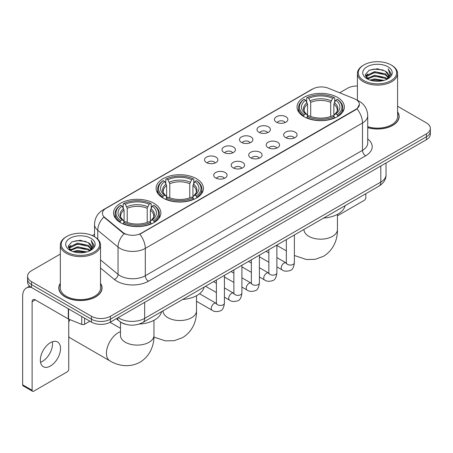 <?xml version="1.0" encoding="UTF-8"?>
<svg xmlns="http://www.w3.org/2000/svg" width="453" height="453" viewBox="0 0 453 453"><rect width="100%" height="100%" fill="white"/><g stroke="black" fill="none" stroke-linecap="round" stroke-linejoin="round"><path stroke-width="0.68" d="M196.506 178.725A23.664 13.664 0 0 0 170.719 175.764A23.664 13.664 0 0 0 156.109 188.386A23.664 13.664 0 0 0 163.04 198.046A23.664 13.664 0 0 0 188.827 201.007A23.664 13.664 0 0 0 203.437 188.386A23.664 13.664 0 0 0 196.506 178.725M153.946 203.295A23.664 13.664 0 0 0 128.159 200.334A23.664 13.664 0 0 0 113.556 212.955A23.664 13.664 0 0 0 120.487 222.616A23.664 13.664 0 0 0 146.274 225.577A23.664 13.664 0 0 0 160.877 212.955A23.664 13.664 0 0 0 153.946 203.295M337.434 97.361A23.664 13.664 0 0 0 311.647 94.4A23.664 13.664 0 0 0 297.038 107.021A23.664 13.664 0 0 0 303.969 116.681A23.664 13.664 0 0 0 329.756 119.643A23.664 13.664 0 0 0 344.365 107.021A23.664 13.664 0 0 0 337.434 97.361M276.438 122.191A6.699 3.867 180 0 1 275.113 121.093A6.699 3.867 180 0 1 277.327 116.291A6.699 3.867 180 0 1 285.911 116.721A6.699 3.867 180 0 1 287.242 121.093A6.699 3.867 180 0 1 276.438 122.191M285.096 122.587A4.02 2.322 0 0 0 284.014 121.461A4.02 2.322 0 0 0 280.056 120.872A4.02 2.322 0 0 0 277.253 122.587M258.952 132.287A6.699 3.867 180 0 1 257.621 131.194A6.699 3.867 180 0 1 259.841 126.387A6.699 3.867 180 0 1 268.419 126.817A6.699 3.867 180 0 1 269.75 131.194A6.699 3.867 180 0 1 258.952 132.287M267.604 132.689A4.02 2.322 0 0 0 266.528 131.557A4.02 2.322 0 0 0 262.57 130.968A4.02 2.322 0 0 0 259.767 132.689M241.46 142.384A6.699 3.867 180 0 1 240.13 141.291A6.699 3.867 180 0 1 242.349 136.483A6.699 3.867 180 0 1 250.928 136.914A6.699 3.867 180 0 1 252.259 141.291A6.699 3.867 180 0 1 241.46 142.384M250.113 142.786A4.02 2.322 0 0 0 249.037 141.653A4.02 2.322 0 0 0 245.079 141.064A4.02 2.322 0 0 0 242.276 142.786M223.969 152.48A6.699 3.867 180 0 1 222.644 151.387A6.699 3.867 180 0 1 224.858 146.579A6.699 3.867 180 0 1 233.442 147.015A6.699 3.867 180 0 1 234.773 151.387A6.699 3.867 180 0 1 223.969 152.48M232.627 152.882A4.02 2.322 0 0 0 231.545 151.749A4.02 2.322 0 0 0 227.587 151.166A4.02 2.322 0 0 0 224.784 152.882M206.483 162.576A6.699 3.867 180 0 1 205.152 161.483A6.699 3.867 180 0 1 207.372 156.681A6.699 3.867 180 0 1 215.951 157.112A6.699 3.867 180 0 1 217.281 161.483A6.699 3.867 180 0 1 206.483 162.576M215.135 162.978A4.02 2.322 0 0 0 214.059 161.851A4.02 2.322 0 0 0 210.101 161.262A4.02 2.322 0 0 0 207.298 162.978M285.628 137.587A6.699 3.867 180 0 1 284.297 136.495A6.699 3.867 180 0 1 286.517 131.693A6.699 3.867 180 0 1 295.096 132.123A6.699 3.867 180 0 1 296.426 136.495A6.699 3.867 180 0 1 285.628 137.587M294.28 137.989A4.02 2.322 0 0 0 293.204 136.863A4.02 2.322 0 0 0 289.246 136.274A4.02 2.322 0 0 0 286.443 137.989M268.136 147.689A6.699 3.867 180 0 1 266.806 146.596A6.699 3.867 180 0 1 269.025 141.789A6.699 3.867 180 0 1 277.61 142.219A6.699 3.867 180 0 1 278.935 146.596A6.699 3.867 180 0 1 268.136 147.689M276.794 148.086A4.02 2.322 0 0 0 275.713 146.959A4.02 2.322 0 0 0 271.755 146.37A4.02 2.322 0 0 0 268.952 148.086M250.645 157.786A6.699 3.867 180 0 1 249.32 156.693A6.699 3.867 180 0 1 251.534 151.885A6.699 3.867 180 0 1 260.118 152.316A6.699 3.867 180 0 1 261.449 156.693A6.699 3.867 180 0 1 250.645 157.786M259.303 158.188A4.02 2.322 0 0 0 258.221 157.055A4.02 2.322 0 0 0 254.263 156.466A4.02 2.322 0 0 0 251.46 158.188M233.159 167.882A6.699 3.867 180 0 1 231.828 166.789A6.699 3.867 180 0 1 234.048 161.981A6.699 3.867 180 0 1 242.627 162.412A6.699 3.867 180 0 1 243.957 166.789A6.699 3.867 180 0 1 233.159 167.882M241.811 168.284A4.02 2.322 0 0 0 240.736 167.151A4.02 2.322 0 0 0 236.777 166.568A4.02 2.322 0 0 0 233.975 168.284M215.668 177.978A6.699 3.867 180 0 1 214.337 176.885A6.699 3.867 180 0 1 216.557 172.083A6.699 3.867 180 0 1 225.141 172.514A6.699 3.867 180 0 1 226.466 176.885A6.699 3.867 180 0 1 215.668 177.978M224.32 178.38A4.02 2.322 0 0 0 223.244 177.253A4.02 2.322 0 0 0 219.286 176.664A4.02 2.322 0 0 0 216.483 178.38M354.257 98.697A12.055 6.959 180 0 1 355.871 99.479A12.055 6.959 180 0 1 359.399 104.4A12.055 6.959 180 0 1 355.871 109.32L141.194 233.261A12.055 6.959 180 0 1 122.797 232.332L104.592 217.321A12.055 6.959 180 0 1 102.412 213.335A12.055 6.959 180 0 1 105.945 208.408L312.825 88.969A12.055 6.959 180 0 1 328.261 88.188L354.257 98.697M125.492 324.257A13.392 7.735 180 0 1 120.085 321.726M60.334 283.368A21.653 12.503 0 0 0 58.771 288.034A21.653 12.503 0 0 0 65.113 296.874A21.653 12.503 0 0 0 88.709 299.58A21.653 12.503 0 0 0 102.078 288.034A21.653 12.503 0 0 0 100.515 283.368M58.992 289.161A21.653 12.503 0 0 0 58.918 289.49M359.399 104.4L357.038 108.833L355.871 109.677L139.835 234.229A15.629 9.02 60 0 1 145.3 248.391A17.86 10.311 180 0 1 120.045 248.391A17.86 10.311 180 0 1 118.04 247.015L97.757 230.288A17.86 10.311 180 0 1 94.53 224.377L94.53 236.76M60.334 254.065L31.489 270.718A13.392 7.735 0 0 0 27.565 276.188L27.565 282.021A13.392 7.735 0 0 0 31.489 287.485L91.472 322.117L91.472 319.201A13.392 7.735 0 0 0 110.413 319.201L426.426 136.749A13.392 7.735 0 0 0 430.35 131.285A13.392 7.735 0 0 1 426.426 136.749L110.413 319.201A13.392 7.735 0 0 1 91.472 319.201L31.489 284.569L91.472 319.201L91.472 316.285A13.392 7.735 0 0 0 110.413 316.285L426.426 133.833A13.392 7.735 0 0 0 430.35 128.369A13.392 7.735 0 0 0 426.426 122.899L397.587 106.245M27.565 279.105A13.392 7.735 0 0 0 31.489 284.569A13.392 7.735 0 0 1 27.565 279.105M125.504 234.229L122.797 232.859L103.782 217.032A15.629 10.453 129.5 0 0 97.757 230.288L97.757 239.156M367.728 127.678A21.653 12.503 0 0 0 399.15 116.523A21.653 12.503 0 0 0 397.587 111.857M357.406 86.008A13.392 7.735 0 0 0 347.502 88.267L339.659 92.797M94.53 234.32L92.327 235.594M27.565 276.188A13.392 7.735 0 0 0 31.489 281.653L91.472 316.285M101.931 289.49A21.653 12.503 0 0 0 101.851 289.161M399.002 117.978A21.653 12.503 0 0 0 398.923 117.644M91.472 322.117A13.392 7.735 0 0 0 110.413 322.117L426.426 139.666A13.392 7.735 0 0 0 430.35 134.201L430.35 128.369M337.44 215.832L364.235 200.362A2.231 1.291 120 0 0 365.814 197.633L365.814 193.725M363.918 80.611A19.196 11.082 0 0 0 391.069 80.611A19.196 11.082 0 0 0 391.069 64.938L391.698 65.306A20.091 11.597 0 0 1 397.587 73.505A20.091 11.597 0 0 1 385.18 84.224A20.091 11.597 0 0 1 363.289 81.704A20.091 11.597 0 0 1 357.406 73.505A20.091 11.597 0 0 1 363.289 65.306L363.918 64.938A19.196 11.082 0 0 0 363.918 80.611M367.728 126.659A20.091 11.597 0 0 0 397.587 116.523L397.587 73.505M367.728 127.536A21.433 12.373 0 0 0 398.923 116.523A21.433 12.373 0 0 0 397.587 112.214M369.971 80.09L374.603 78.901L383.997 80.407M371.301 80.492L374.603 79.813L382.626 80.747L373.98 80.062L371.392 80.521M367.083 78.601L374.603 75.26L385.384 77.531L387.122 78.969M367.547 78.981L374.603 76.166L385.384 78.443L386.641 79.405M366.466 77.978L366.715 75.56L374.603 71.614L385.384 73.89L388.34 77.237M366.364 77.537L366.715 76.472L374.603 72.525L385.384 74.802L388.125 77.673M386.528 79.496A11.161 6.444 0 0 0 388.657 75.708A11.161 6.444 0 0 0 385.384 71.155L388.651 75.928M387.91 66.761A14.734 8.505 0 0 0 367.106 66.744A14.734 8.505 0 0 0 367.009 78.754A14.734 8.505 0 0 0 367.077 78.788A14.734 8.505 0 0 0 387.978 78.754A14.734 8.505 0 0 0 387.91 66.761M385.384 71.155L377.366 68.76L369.127 70.277L365.305 74.592L367.836 79.196M387.44 79.049L391.001 74.535L391.069 73.726L388.176 68.884L389.999 74.309L386.641 79.445M391.698 65.306L391.069 64.938A19.196 11.082 0 0 0 363.918 64.938M388.176 68.884L391.069 73.907M368.935 70.374L373.98 69.128L383.023 69.938M365.452 76.234L367.1 74.943M370.724 73.403L373.98 72.769L382.7 73.488M370.724 77.05L373.98 76.415L382.7 77.135M365.356 75.877L368.057 73.958M366.794 78.329L368.057 77.605M303.544 116.432L304.178 114.739A21.251 12.271 0 0 1 304.178 99.309L305.639 100.153A19.196 11.082 0 0 0 305.639 113.896L307.083 114.717L307.547 116.438M307.547 115.736L307.547 104.196L305.639 100.153M306.698 101.982L306.698 97.848L307.332 97.486A21.251 12.271 0 0 1 334.065 97.486L332.604 98.329A19.196 11.082 0 0 0 308.793 98.329L310.707 102.372L310.707 116.489M330.696 116.489L330.696 102.372L332.604 98.329M323.652 218.063A24.558 14.179 0 0 0 345.078 205.696M306.698 117.661A22.146 12.786 0 0 0 334.699 117.661L334.065 116.563A21.251 12.271 0 0 1 307.332 116.563L306.698 118.035M334.699 118.035L334.699 117.661M304.178 99.309L303.544 99.671A22.146 12.786 0 0 0 298.555 107.752A22.146 12.786 0 0 0 303.544 115.838M334.065 97.486L334.699 97.848L334.699 101.982M307.332 116.563L308.793 115.719A19.196 11.082 0 0 0 332.604 115.719L334.065 116.563M305.639 113.896L304.178 114.739M308.793 98.329L307.332 97.486M307.083 102.638A17.174 9.915 0 0 0 307.083 114.717L307.162 114.768C304.722 112.412 303.731 110.809 304.178 109.966A16.518 9.536 0 0 1 307.547 104.196M337.859 115.838A22.146 12.786 0 0 0 342.842 107.752A22.146 12.786 0 0 0 337.859 99.671L337.225 99.309A21.251 12.271 0 0 1 337.225 114.739L337.859 116.432M337.225 114.739L335.764 113.896A19.196 11.082 0 0 0 335.764 100.153L337.225 99.309M335.764 100.153L333.85 104.196L333.85 115.736L334.32 114.717L335.764 113.896M333.85 104.196A16.518 9.536 0 0 1 337.219 109.966C337.666 110.815 336.675 112.418 334.235 114.768L334.32 114.717A17.174 9.915 0 0 0 334.32 102.638M333.85 116.438L333.85 115.736M162.616 197.797L163.25 196.104A21.251 12.271 0 0 1 163.25 180.673L164.711 181.517A19.196 11.082 0 0 0 164.711 195.26L166.155 196.081L166.619 197.802M166.619 197.1L166.619 185.56L164.711 181.517M165.77 183.346L165.77 179.212L166.41 178.85A21.251 12.271 0 0 1 193.137 178.85L191.676 179.694A19.196 11.082 0 0 0 167.87 179.694L169.779 183.737L169.779 197.848M189.767 197.848L189.767 183.737L191.676 179.694M182.723 299.427A24.558 14.179 0 0 0 204.15 287.06M165.77 199.02A22.146 12.786 0 0 0 193.771 199.02L193.137 197.927A21.251 12.271 0 0 1 166.41 197.927L165.77 199.399M193.771 199.399L193.771 199.02M163.25 180.673L162.616 181.036A22.146 12.786 0 0 0 157.627 189.116A22.146 12.786 0 0 0 162.616 197.202M193.137 178.85L193.771 179.212L193.771 183.346M166.41 197.927L167.87 197.083A19.196 11.082 0 0 0 191.676 197.083L193.137 197.927M164.711 195.26L163.25 196.104M167.87 179.694L166.41 178.85M166.155 184.003A17.174 9.915 0 0 0 166.155 196.081L166.234 196.132C163.793 193.776 162.803 192.174 163.256 191.33A16.518 9.536 0 0 1 166.619 185.56M196.93 197.202A22.146 12.786 0 0 0 201.919 189.116A22.146 12.786 0 0 0 196.93 181.036L196.296 180.673A21.251 12.271 0 0 1 196.296 196.104L196.93 197.797M196.296 196.104L194.835 195.26A19.196 11.082 0 0 0 194.835 181.517L196.296 180.673M194.835 181.517L192.927 185.56L192.927 197.1L193.391 196.081L194.835 195.26M192.927 185.56A16.518 9.536 0 0 1 196.291 191.33C196.744 192.18 195.747 193.782 193.312 196.132L193.391 196.081A17.174 9.915 0 0 0 193.391 184.003M192.927 197.802L192.927 197.1M68.743 319.699A12.276 7.089 -60 0 1 68.969 319.24M69.955 319.637A16.744 9.666 120 0 0 68.743 322.225M68.743 336.596A16.744 9.666 120 0 0 70.442 338.097L109.903 360.877A16.744 9.666 -60 0 1 107.338 347.462A16.744 9.666 -60 0 1 118.273 332.706A16.744 9.666 -60 0 1 120.475 331.675M120.062 222.366L120.696 220.673A21.251 12.271 0 0 1 120.696 205.243L122.157 206.087A19.196 11.082 0 0 0 122.157 219.83L123.595 220.651L124.065 222.372M124.065 221.67L124.065 210.13L122.157 206.087M123.216 207.91L123.216 203.782L123.85 203.42A21.251 12.271 0 0 1 150.583 203.42L149.122 204.263A19.196 11.082 0 0 0 125.311 204.263L127.219 208.306L127.219 222.417M147.214 222.417L147.214 208.306L149.122 204.263M139.247 324.054A24.558 14.179 0 0 0 161.596 311.63M123.216 223.589A22.146 12.786 0 0 0 151.217 223.589L150.583 222.497A21.251 12.271 0 0 1 123.85 222.497L123.216 223.969M151.217 223.969L151.217 223.589M120.696 205.243L120.062 205.605A22.146 12.786 0 0 0 115.073 213.686A22.146 12.786 0 0 0 120.062 221.772M150.583 203.42L151.217 203.782L151.217 207.91M123.85 222.497L125.311 221.653A19.196 11.082 0 0 0 149.122 221.653L150.583 222.497M122.157 219.83L120.696 220.673M125.311 204.263L123.85 203.42M123.595 208.573A17.174 9.915 0 0 0 123.595 220.651L123.68 220.702C121.24 218.346 120.243 216.744 120.696 215.9A16.518 9.536 0 0 1 124.065 210.13M154.377 221.772A22.146 12.786 0 0 0 159.36 213.686A22.146 12.786 0 0 0 154.377 205.605L153.737 205.243A21.251 12.271 0 0 1 153.737 220.673L154.377 222.366M153.737 220.673L152.276 219.83A19.196 11.082 0 0 0 152.276 206.087L153.737 205.243M152.276 206.087L150.368 210.13L150.368 221.67L150.838 220.651L152.276 219.83M150.368 210.13A16.518 9.536 0 0 1 153.737 215.9C154.184 216.749 153.193 218.352 150.753 220.702L150.838 220.651A17.174 9.915 0 0 0 150.838 208.573M150.368 222.372L150.368 221.67M52.338 341.789A14.286 8.25 -60 0 1 42.418 361.381A14.286 8.25 -60 0 1 40.51 362.275M50.43 366.007A14.286 8.25 120 0 0 59.762 353.419A14.286 8.25 120 0 0 57.576 341.97A14.286 8.25 120 0 0 50.43 342.678A14.286 8.25 120 0 0 41.098 355.265A14.286 8.25 120 0 0 43.29 366.715A14.286 8.25 120 0 0 50.43 366.007M84.603 318.153L84.603 324.257L89.892 321.205M31.336 287.4A17.86 10.311 -120 0 0 26.348 288.063A17.86 10.311 -120 0 0 22.65 296.234L22.65 384.818L32.123 390.288L32.123 301.704A4.462 2.576 60 0 1 33.046 299.66A4.462 2.576 60 0 1 35.277 299.88L68.29 318.94L68.29 308.731M32.123 390.288A2.231 1.291 120 0 0 32.582 391.307L23.114 385.837A2.231 1.291 -60 0 1 22.65 384.818M32.582 391.307A2.231 1.291 120 0 0 33.698 391.199L67.163 371.879A2.231 1.291 120 0 0 68.743 369.144L68.743 319.144M84.603 324.257A2.231 1.291 180 0 1 81.744 324.405L68.584 319.082A2.231 1.291 180 0 1 68.29 318.94M66.846 252.128A19.196 11.082 0 0 0 93.998 252.128A19.196 11.082 0 0 0 93.998 236.449L94.632 236.817A20.091 11.597 0 0 1 100.515 245.016A20.091 11.597 0 0 1 88.109 255.735A20.091 11.597 0 0 1 66.217 253.221A20.091 11.597 0 0 1 60.334 245.016A20.091 11.597 0 0 1 66.217 236.817L66.846 236.449A19.196 11.082 0 0 0 66.846 252.128M60.334 245.016L60.334 288.034A20.091 11.597 0 0 0 66.217 296.234A20.091 11.597 0 0 0 88.109 298.748A20.091 11.597 0 0 0 100.515 288.034L100.515 245.016M60.334 283.725A21.433 12.373 0 0 0 58.992 288.034A21.433 12.373 0 0 0 65.272 296.783A21.433 12.373 0 0 0 88.624 299.461A21.433 12.373 0 0 0 101.851 288.034A21.433 12.373 0 0 0 100.515 283.725M72.899 251.602L77.537 250.418L86.925 251.919M74.23 252.004L77.537 251.324L85.555 252.264M70.011 250.113L77.537 246.772L88.312 249.048L90.051 250.486M70.475 250.492L77.537 247.683L88.312 249.96L89.569 250.917M69.394 249.495L69.643 247.072L77.537 243.125L88.312 245.401L91.268 248.748M69.298 249.048L69.643 247.984L77.537 244.037L88.312 246.313L91.053 249.184M89.456 251.007A11.161 6.444 0 0 0 91.585 247.225A11.161 6.444 0 0 0 88.312 242.666L91.58 247.446M90.838 238.272A14.734 8.505 0 0 0 70.039 238.255A14.734 8.505 0 0 0 69.943 250.266A14.734 8.505 0 0 0 70.005 250.305A14.734 8.505 0 0 0 90.906 250.266A14.734 8.505 0 0 0 90.838 238.272M88.312 242.666L80.294 240.271L72.055 241.789L68.233 246.104L70.77 250.707M90.368 250.566L93.93 246.047L93.998 245.237L91.104 240.396L92.927 245.82L89.569 250.956M94.632 236.817L93.998 236.449A19.196 11.082 0 0 0 66.846 236.449M91.104 240.396L93.998 245.418M71.863 241.885L76.908 240.639L85.951 241.449M68.38 247.751L70.028 246.455M73.652 244.914L76.908 244.286L85.628 244.999M73.652 248.561L76.908 247.927L85.628 248.646M74.32 252.032L76.908 251.574L85.543 252.264M68.284 247.389L70.985 245.469M69.722 249.841L70.985 249.116M104.592 217.321L104.592 217.853M122.797 232.332L122.797 232.859M141.194 233.261L141.194 233.618M355.871 109.32L355.871 109.677M367.728 138.952A22.322 12.888 180 0 1 365.656 155.798L148.454 281.2A4.462 2.576 60 0 1 145.3 275.73L362.496 150.328A17.86 10.311 0 0 0 367.728 143.04L367.728 115.702A17.86 10.311 180 0 1 362.496 122.99A15.629 9.02 -120 0 0 357.038 108.833M148.454 281.2A22.322 12.888 180 0 1 116.885 281.2A22.322 12.888 180 0 1 114.383 279.478L100.515 268.04M124.128 233.686A15.629 10.453 129.5 0 0 118.04 247.015L118.04 274.354A17.86 10.311 0 0 0 120.045 275.73A17.86 10.311 0 0 0 145.3 275.73L145.3 248.391L362.496 122.99L362.496 150.328A4.462 2.576 60 0 0 365.656 155.798M367.728 115.702C367.428 109.281 364.603 104.462 359.263 101.257L357.009 100.158A15.629 7.316 112 0 0 356.794 100.079M104.615 209.32A15.629 9.02 -120 0 0 102.995 209.932C97.655 213.137 94.83 217.955 94.53 224.377M102.995 209.932L311.511 89.547A15.629 9.02 60 0 1 312.695 89.043M110.413 316.285L110.413 322.117M426.426 133.833L426.426 139.666M31.489 281.653L31.489 287.485M100.515 259.903L118.04 274.354A4.462 2.984 -50.5 0 1 114.383 279.478M118.21 317.615A17.86 10.311 0 0 0 119.411 318.38A17.86 10.311 0 0 0 144.666 318.38L380.809 182.044A17.86 10.311 0 0 0 386.041 174.756C386.171 179.184 383.81 182.978 378.957 186.132L142.82 322.468A8.93 5.153 60 0 0 144.666 318.38L144.666 302.344M380.809 166.008L380.809 182.044A8.93 5.153 60 0 1 378.957 186.132M117.486 318.034A8.93 5.974 129.5 0 0 119.043 320.939L116.33 318.702M337.44 214.36L337.44 229.507A16.744 9.666 180 0 1 332.536 236.341A16.744 9.666 180 0 1 308.861 236.341A16.744 9.666 180 0 1 303.957 229.507L303.997 230.164M330.696 102.372A16.518 9.536 0 0 0 310.707 102.372M331.16 100.815A17.174 9.915 0 0 0 310.237 100.815M196.517 295.724L196.517 310.871A16.744 9.666 180 0 1 191.613 317.706A16.744 9.666 180 0 1 167.933 317.706A16.744 9.666 180 0 1 163.029 310.871L163.069 311.528M189.767 183.737A16.518 9.536 0 0 0 169.779 183.737M190.232 182.18A17.174 9.915 0 0 0 169.309 182.18M153.958 320.294L153.958 335.441A16.744 9.666 180 0 1 149.054 342.275A16.744 9.666 180 0 1 125.379 342.275A16.744 9.666 180 0 1 120.475 335.441L120.515 336.098M147.214 208.306A16.518 9.536 0 0 0 127.219 208.306M147.678 206.749A17.174 9.915 0 0 0 126.755 206.749M294.382 234.965L294.382 262.734A4.02 2.322 180 0 1 293.017 264.478A4.02 2.322 180 0 1 287.519 264.376A4.02 2.322 180 0 1 286.341 262.734L286.217 263.601L286.573 263.306M294.382 262.734C293.827 267.4 292.383 270.011 290.045 270.554C286.726 271.579 284.059 271.353 282.038 269.863A4.02 2.322 -60 0 1 281.421 266.641A4.02 2.322 -60 0 1 284.048 263.102A4.02 2.322 -60 0 1 284.224 263.006A4.02 2.322 -60 0 1 286.058 262.899L286.33 263.046M276.891 245.062L276.891 272.831A4.02 2.322 180 0 1 275.532 274.575A4.02 2.322 180 0 1 270.033 274.473A4.02 2.322 180 0 1 268.856 272.831L268.725 273.703L269.082 273.402M276.891 272.831C276.341 277.496 274.892 280.107 272.553 280.65C269.235 281.681 266.568 281.449 264.546 279.96A4.02 2.322 -60 0 1 263.935 276.738A4.02 2.322 -60 0 1 266.557 273.199A4.02 2.322 -60 0 1 266.738 273.102A4.02 2.322 -60 0 1 268.567 273L268.844 273.142M259.399 255.158L259.399 282.932A4.02 2.322 180 0 1 258.04 284.671A4.02 2.322 180 0 1 252.542 284.569A4.02 2.322 180 0 1 251.364 282.932L251.234 283.799L251.596 283.499M259.399 282.932C258.85 287.598 257.406 290.203 255.067 290.747C251.749 291.777 249.076 291.545 247.061 290.056A4.02 2.322 -60 0 1 246.443 286.834A4.02 2.322 -60 0 1 249.071 283.295A4.02 2.322 -60 0 1 249.246 283.199A4.02 2.322 -60 0 1 251.075 283.097L251.353 283.244M241.913 265.26L241.913 293.029A4.02 2.322 180 0 1 240.549 294.767A4.02 2.322 180 0 1 235.05 294.671A4.02 2.322 180 0 1 233.873 293.029L233.748 293.895L234.105 293.601M241.913 293.029C241.358 297.695 239.914 300.299 237.576 300.849C234.258 301.874 231.591 301.641 229.569 300.152A4.02 2.322 -60 0 1 228.952 296.936A4.02 2.322 -60 0 1 231.579 293.391A4.02 2.322 -60 0 1 231.755 293.295A4.02 2.322 -60 0 1 233.589 293.193L233.861 293.34M224.422 275.356L224.422 303.125A4.02 2.322 180 0 1 223.063 304.863A4.02 2.322 180 0 1 217.559 304.767A4.02 2.322 180 0 1 216.387 303.125L216.257 303.991L216.613 303.697M224.422 303.125C223.873 307.791 222.423 310.396 220.084 310.945C216.766 311.97 214.099 311.743 212.078 310.248A4.02 2.322 -60 0 1 211.466 307.032A4.02 2.322 -60 0 1 214.088 303.493A4.02 2.322 -60 0 1 214.269 303.397A4.02 2.322 -60 0 1 216.098 303.289L216.375 303.436M32.123 301.704L35.277 299.88M68.584 308.906L68.584 319.082M81.744 324.405L81.744 316.5M311.511 89.547L314.376 88.21M142.82 322.468C135.634 326.081 128.448 326.081 121.262 322.468L119.043 320.939M386.041 174.756L386.041 162.984M398.923 118.312L398.923 116.523M366.33 77.825L366.33 77.084M357.406 100.323L357.406 73.505M337.44 229.507C337.666 237.916 334.546 249.524 323.521 256.273L315.237 259.314L306.392 259.512L294.382 255.498M286.341 250.877L276.891 245.418M298.555 111.84L298.555 107.752M342.842 111.84L342.842 107.752M196.517 310.871C196.744 319.28 193.618 330.888 182.593 337.632L174.309 340.679L165.464 340.877L153.924 337.117M157.627 193.204L157.627 189.116M201.919 193.204L201.919 189.116M153.958 335.441C154.184 343.85 151.059 355.458 140.039 362.202C128.692 368.374 117.072 365.277 109.903 360.877M115.073 217.774L115.073 213.686M159.36 217.774L159.36 213.686M120.475 328.317L110.068 322.31M120.475 322.021L120.475 335.441M282.038 269.863L276.891 266.891M268.856 262.247L259.399 256.789M286.341 239.603L286.341 262.734M286.058 262.899L276.891 257.61M268.856 252.967L266.024 251.336M264.546 279.96L259.399 276.987M251.364 272.344L241.913 266.891M268.856 249.705L268.856 272.831M268.567 273L259.399 267.706M251.364 263.068L248.533 261.432M247.061 290.056L241.913 287.083M233.873 282.446L224.422 276.987M251.364 259.801L251.364 282.932M251.075 283.097L241.913 277.802M233.873 273.165L231.047 271.528M229.569 300.152L224.422 297.179M216.387 292.542L205.52 286.268M233.873 269.897L233.873 293.029M233.589 293.193L224.422 287.904M216.387 283.261L213.556 281.63M212.078 310.248L196.517 301.268M216.387 279.994L216.387 303.125M216.098 303.289L199.563 293.748M26.348 288.063L29.643 286.154M101.851 289.824L101.851 288.034M69.264 249.337L69.264 248.595M58.992 289.824L58.992 288.034"/></g></svg>

